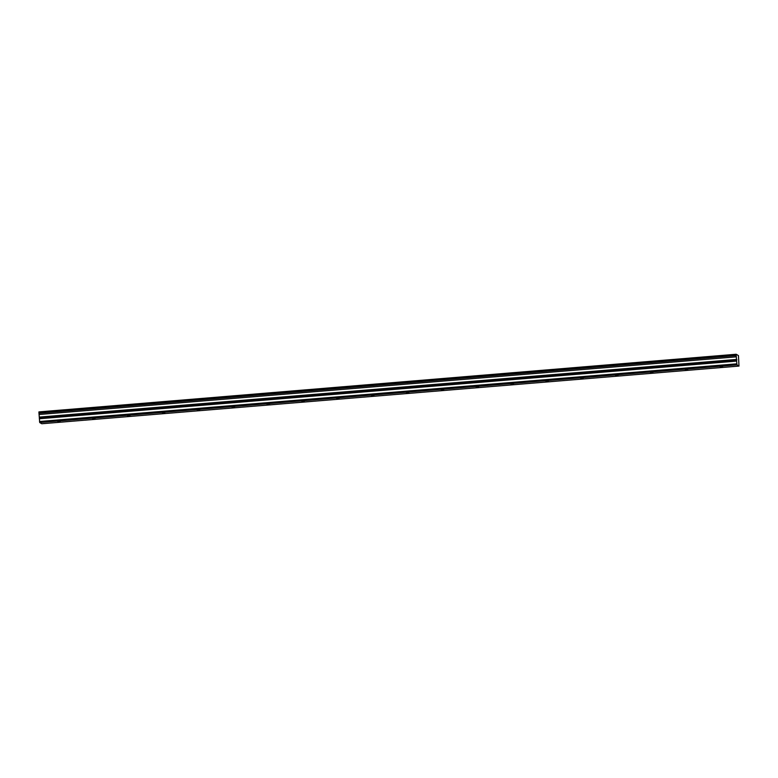 <?xml version="1.0" encoding="UTF-8"?>
<svg xmlns="http://www.w3.org/2000/svg" width="778" height="778" viewBox="0 0 778 778"><rect width="100%" height="100%" fill="white"/><g stroke="black" fill="none" stroke-linecap="round" stroke-linejoin="round"><path stroke-width="1.17" d="M57.805 421.481L60.227 421.569L57.805 421.481M720.185 366.71L722.606 366.788L720.185 366.71M685.321 369.589L687.742 369.676L685.321 369.589M650.457 372.477L652.888 372.555L650.457 372.477M615.592 375.356L618.024 375.443L615.592 375.356M580.728 378.244L583.16 378.322L580.728 378.244M545.874 381.123L548.295 381.21L545.874 381.123M511.01 384.011L513.431 384.089L511.01 384.011M476.146 386.89L478.577 386.977L476.146 386.89M441.282 389.768L443.713 389.856L441.282 389.768M406.427 392.657L408.849 392.744L406.427 392.657M371.563 395.535L373.985 395.623L371.563 395.535M336.699 398.424L339.13 398.501L336.699 398.424M301.835 401.302L304.266 401.39L301.835 401.302M266.98 404.19L269.402 404.268L266.98 404.19M232.116 407.069L234.538 407.157L232.116 407.069M197.252 409.957L199.674 410.035L197.252 409.957M162.388 412.836L164.819 412.924L162.388 412.836M127.524 415.724L129.955 415.802L127.524 415.724M92.67 418.603L95.091 418.69L92.67 418.603M738.993 366.088L738.448 355.604L736.163 354.253L736.202 355.556L38.968 413.215L39.717 422.532L736.951 364.872L738.993 366.088L41.759 423.747L39.717 422.532M736.202 355.556L736.951 364.872M38.968 413.215L38.929 411.912L736.163 354.253M39.493 421.501L736.727 363.841M38.9 412.136L736.134 354.476M39.318 418.749L736.552 361.089M39.163 414.489L736.406 356.83M736.805 359.417L39.571 417.076M39.581 417.854L736.815 360.195"/></g></svg>
